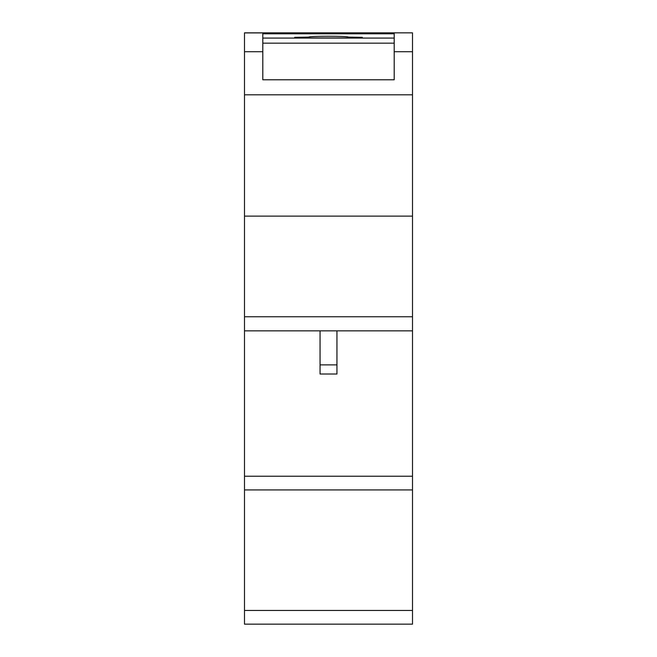 <?xml version="1.0" encoding="UTF-8"?>
<svg xmlns="http://www.w3.org/2000/svg" width="657" height="657" viewBox="0 0 657 657"><rect width="100%" height="100%" fill="white"/><g stroke="black" fill="none" stroke-linecap="round" stroke-linejoin="round"><path stroke-width="0.99" d="M336.951 364.881L336.951 330.849L320.049 330.849L320.049 374.022L336.951 374.022L336.951 364.881L320.049 364.881M412.506 610.443L244.494 610.443L244.494 624.15L412.506 624.15L412.506 94.797L244.494 94.797L244.494 32.85L412.506 32.85L244.494 32.916M412.506 216.12L244.494 216.12L244.494 94.797L412.506 94.797L412.506 32.916M412.506 51.714L394.2 51.714M262.8 51.714L244.494 51.714M244.494 610.443L244.494 489.933L412.506 489.933L244.494 489.933L244.494 216.12M412.506 316.764L244.494 316.764M412.506 330.849L244.494 330.849M394.2 38.073L394.2 33.786L262.8 33.786L262.8 79.776L394.2 79.776L394.2 38.073L262.8 38.073M362.286 37.925L294.714 37.925L294.714 37.326L308.79 37.112C307.837 35.963 349.163 35.963 348.21 37.112L362.286 37.326L362.286 37.925L362.286 37.326M309.357 37.925L309.357 37.326M347.643 37.925L347.643 37.326M294.714 37.925L294.714 37.326M394.2 43.173L262.8 43.173M412.506 476.226L244.494 476.226"/></g></svg>
